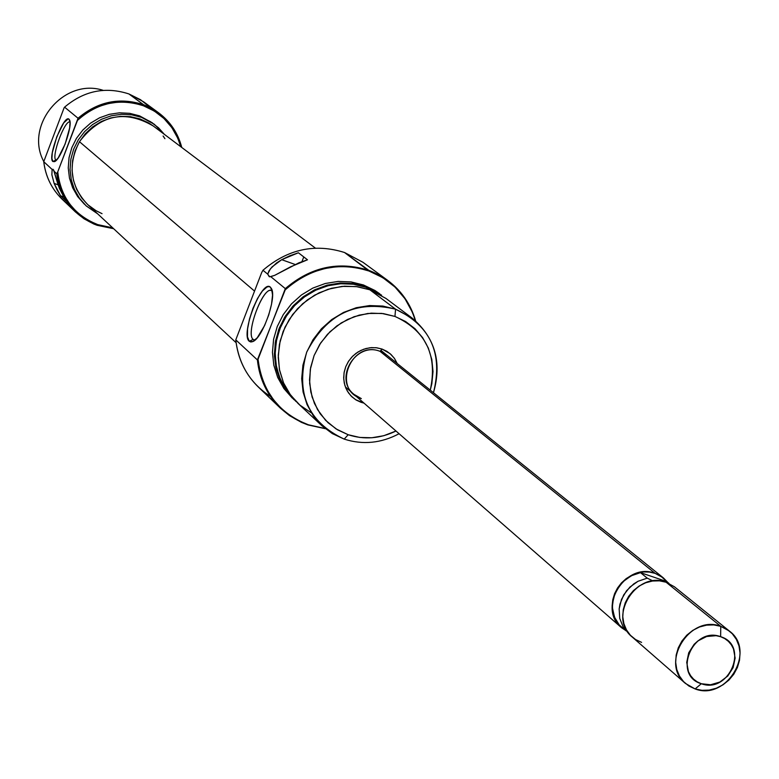 <?xml version="1.0" encoding="UTF-8"?>
<svg xmlns="http://www.w3.org/2000/svg" width="779" height="779" viewBox="0 0 779 779"><rect width="100%" height="100%" fill="white"/><g stroke="black" fill="none" stroke-linecap="round" stroke-linejoin="round"><path stroke-width="1.17" d="M386.754 355.068L380.025 351.329L382.061 349.06L390.045 353.627L394.223 358.116L397.232 363.52L394.544 358.574L391.087 354.552L386.871 351.339L382.061 349.06L376.841 347.804L371.408 347.619L365.974 348.515L360.755 350.462L355.954 353.374L351.748 357.152L348.301 361.651L345.749 366.685L344.191 372.06L343.685 377.581L344.25 383.025L345.876 388.176L348.476 392.85L351.962 396.852L356.188 400.046L361.008 402.295L361.154 400.64L361.008 402.295L364.017 403.142L355.545 399.646L350.881 395.79L347.239 390.912L344.824 385.274L343.743 379.149L344.055 372.849L345.749 366.685L348.739 360.969L352.877 355.993L357.951 352.011L363.705 349.226L369.85 347.765L376.072 347.707L382.061 349.06L380.025 351.329L386.715 355.049M280.537 408.293L289.437 415.577L301.454 422.364L307.9 424.915L325.301 428.693L307.9 424.915C278.6 413.552 261.763 391.886 257.391 359.927L285.25 289.798C310.636 267.742 338.534 261.481 368.954 271.004L368.788 270.342C338.563 260.838 310.733 266.934 285.309 288.619L258.044 359.275C262.133 391.486 278.901 413.328 308.367 424.789L325.038 428.489L308.367 424.789L298.386 420.533L289.155 414.895L280.839 407.962L273.614 399.88L267.616 390.785L262.961 380.863L259.758 370.288L258.044 359.275L257.391 359.927L235.774 339.868L261.686 272.553L235.774 339.868C237.809 358.613 245.375 374.378 258.462 387.163L280.537 408.293C267.158 395.235 259.446 379.11 257.391 359.927L235.774 339.868C238.734 364.484 250.302 383.346 270.479 396.453M387.611 280.323C401.409 290.635 410.747 304.161 415.626 320.929C408.128 296.439 392.509 279.583 368.788 270.342L387.611 280.323L362.946 262.28L344.532 252.513L363.043 262.348M253.165 339.42L255.064 340.034L253.165 339.42C245.258 333.831 263.127 286.039 271.423 290.635L272.085 291.034L270.43 287.198L271.55 288.756C276.818 297.821 262.416 338.368 252.776 341.591L249.28 341.29L253.165 339.42L249.28 341.29L250.819 341.991L252.708 341.621L257.245 337.774L264.597 325.554L268.755 314.92L271.54 304.2L272.543 295.037L271.589 288.863L270.43 287.198L268.862 286.584L266.954 287.032L262.426 290.986L257.528 298.454L252.99 308.28L249.494 319.001L247.556 329.03L247.479 336.859L249.28 341.29C240.088 334.581 261.968 278.551 270.43 287.198L272.085 291.034C264.509 283.254 244.908 333.431 253.165 339.42M311.347 412.88L299.925 405.138L290.518 395.011L283.575 382.947L279.418 369.489L278.259 355.263L280.158 340.92L285.026 327.131L292.641 314.531L302.661 303.713L314.609 295.173L327.94 289.311L342.01 286.399L356.188 286.555L369.821 289.769L357.376 286.711L344.425 286.205L331.455 288.288L318.991 292.875L307.51 299.798L297.451 308.786L289.223 319.497L283.137 331.494L279.427 344.328L278.239 357.493L279.612 370.473L283.498 382.771L289.72 393.901L298.036 403.454L321.893 425.743L313.392 415.976L307.033 404.574L303.08 391.993L301.687 378.691L302.924 365.205L306.741 352.059L312.992 339.751L321.435 328.767L331.747 319.546L343.52 312.437L356.285 307.715L369.567 305.563L382.82 306.059L395.557 309.175C355.954 299.818 326.323 314.151 306.683 352.186C295.338 393.025 307.841 421.994 344.201 439.103L348.184 434.74L336.031 428.888L325.632 420.348L317.511 409.55L312.087 397.017L309.643 383.395L310.315 369.343L314.073 355.604L320.724 342.867L329.945 331.776L341.26 322.905L354.094 316.702L367.785 313.479L381.642 313.392L394.953 316.43L395.557 309.175L369.821 289.769L395.557 309.175L412.033 318.017C435.042 337.443 442.19 362.342 433.475 392.704C443.232 353.539 430.592 325.69 395.557 309.175L394.953 316.43L405.635 321.542L414.993 328.709L422.646 337.667L428.333 348.067L431.829 359.508L433.017 371.544L431.839 383.726L430.271 390.123C437.73 355.351 425.957 330.793 394.953 316.43L383.346 313.606L371.262 313.158L359.168 315.135L347.531 319.448L336.81 325.943L327.423 334.366L319.75 344.386L314.073 355.604L310.617 367.6L309.516 379.889L310.811 392.003L314.443 403.464L320.257 413.834L328.037 422.715L337.463 429.774L348.184 434.74L344.201 439.103L332.331 433.591L321.893 425.743M381.632 295.192L363.452 284.968L365.75 287.247L353.413 284.218L340.579 283.722L327.735 285.786L315.378 290.343L304.005 297.208L294.053 306.128L285.912 316.751L279.914 328.65L276.263 341.377L275.123 354.426L276.526 367.279L280.411 379.451L286.614 390.464L292.485 397.553L284.861 387.854L279.301 376.734L276.019 364.611L275.143 351.923L276.72 339.147L280.683 326.761L286.886 315.242L295.114 305.008L305.037 296.458L316.293 289.905L328.465 285.601L341.075 283.692L353.656 284.247L365.75 287.247L365.585 286.575L353.004 283.507L339.897 283.05L326.81 285.241L314.249 290.002L302.729 297.15L292.7 306.381L284.578 317.345L278.687 329.595L275.26 342.633L274.422 355.945L276.224 368.993L280.557 381.252L287.266 392.236L296.059 401.536L285.825 390.279L279.622 379.178L275.756 366.938L274.383 354.007L275.562 340.9L279.252 328.115L285.309 316.167L293.508 305.504L303.518 296.556L314.959 289.661L327.375 285.095L340.287 283.03L353.189 283.527L365.585 286.575L363.452 284.968L351.076 281.93L338.203 281.423L325.32 283.488L312.924 288.045L301.512 294.92L291.521 303.849L283.342 314.482L277.295 326.411L273.614 339.167L272.446 352.254L273.809 365.156L277.675 377.377L283.858 388.448L294.014 399.695M368.954 271.004C392.334 280.089 407.807 296.653 415.382 320.705L412.412 312.321L405.012 298.776L395.041 287.081L382.869 277.704L368.954 271.004L344.532 252.513L368.788 270.342C338.563 260.838 310.733 266.934 285.309 288.619L285.25 289.798L294.16 282.456L303.917 276.379L314.327 271.686L325.194 268.463L336.314 266.769L347.444 266.632L358.398 268.054L368.954 271.004M361.339 398.614L353.87 394.291C333.568 378.399 356.022 341.465 380.025 351.329C351.086 339.829 331.474 389.588 361.339 398.614M399.091 433.728C381.097 443.261 362.8 445.052 344.201 439.103C362.8 445.052 381.097 443.261 399.091 433.728M412.033 318.017L385.926 298.415L369.821 289.769L386.004 298.474M365.75 287.247L379.237 294.063L365.75 287.247M379.753 293.79L374.855 290.44L363.452 284.968L351.066 281.92L338.174 281.423L325.271 283.498L312.866 288.074L301.444 294.968L291.443 303.927L283.274 314.589L277.246 326.547L273.585 339.323L272.446 352.42L273.848 365.332L277.752 377.562L283.984 388.624L292.3 398.098M270.741 276.642L285.309 288.619L270.741 276.642L269.261 276.711L267.703 274.14L270.362 268.872L276.457 263.039L281.706 259.68L298.386 252.766L307.481 259.797L290.655 266.778L274.656 275.367L269.68 276.808L267.703 274.14L269.037 270.8L272.085 266.876L281.706 259.68L289.876 255.765L298.386 252.766L307.481 259.797L298.902 262.815L274.656 275.367L270.741 276.642M262.971 270.255L267.703 274.14L262.971 270.255C287.792 249.105 314.979 243.194 344.532 252.513C314.979 243.194 287.792 249.105 262.971 270.255L261.686 272.553L262.971 270.255M395.985 431.021L383.774 435.714L371.787 437.759L359.771 437.438L348.184 434.74C364.241 439.931 380.171 438.684 395.985 431.021M303.781 256.934L301.94 261.627L303.781 256.934M295.144 264.49L281.706 259.68L295.144 264.49M153.395 126.101L148.808 123.004L139.967 118.905L130.434 116.655L120.579 116.334L110.784 117.96L101.426 121.475L92.867 126.753L85.456 133.579L79.458 141.69L254.47 291.034L79.458 141.69C67.539 165.012 70.227 185.918 87.521 204.4L236.105 342.702M315.378 248.121L153.181 125.925C124.757 109.498 100.189 114.756 79.458 141.69L75.135 150.775L72.632 160.474L72.048 170.416L73.411 180.212L76.654 189.472L81.659 197.856L87.55 204.429M88.222 205.033L96.08 210.729L102.049 213.66M164.914 138.672L163.103 136.013M158.497 112.712L143.579 101.796L128.895 93.938L143.55 104.717L158.497 112.712C170.28 121.534 178.04 133.121 181.77 147.474C176.073 126.88 163.327 112.634 143.55 104.717L128.895 93.938C105.418 86.352 83.976 90.754 64.579 107.161L78.046 118.233L77.462 120.404C97.102 102.877 119.08 97.988 143.404 105.759L143.55 104.717C119.654 97.005 97.813 101.504 78.046 118.233C97.813 101.504 119.654 97.005 143.55 104.717L143.404 105.759C162.46 113.345 174.915 126.996 180.767 146.715L177.797 138.243L171.867 127.639L163.941 118.476L154.339 111.076L143.404 105.759L134.991 103.344L126.286 102.146L117.444 102.205L108.661 103.519L100.102 106.051L91.941 109.761L84.346 114.581L77.462 120.404L57.734 171.925L78.046 118.233L64.579 107.161C83.976 90.754 105.418 86.352 128.895 93.938L140.532 99.712L150.62 107.833M69.185 204.984C54.559 194.361 46.078 179.93 43.741 161.681L52.125 169.452L51.872 174.759L54.141 183.416L58.123 184.837L54.141 183.416L56.994 189.784L60.548 195.772L63.333 196.756L60.548 195.772L65.835 200.816L59.389 188.372L53.712 170.095L52.125 169.452L53.079 169.296L53.926 171.127L56.789 173.785L57.734 171.925C60.83 197.554 74.141 215.111 97.687 224.595L89.731 221.109L82.36 216.513L75.729 210.895L69.983 204.371L65.222 197.058L61.541 189.112L59.029 180.679L57.734 171.925L56.789 173.785C60.519 198.879 73.976 216.056 97.161 225.306L97.687 224.595L112.741 227.867L97.687 224.595L97.161 225.306L113.656 228.724L97.161 225.306L93.743 223.982L84.044 218.802L75.446 211.956C64.803 201.557 58.581 188.83 56.789 173.785L53.926 171.127L57.734 183.659L59.389 188.372L65.835 200.816L60.548 195.772L54.141 183.416L51.872 174.759L52.125 169.452L43.741 161.681L64.131 107.726L43.741 161.681C45.513 176.453 51.638 188.956 62.096 199.181L75.446 211.956M70.022 122.04C64.969 119.245 51.005 156.871 55.903 160.065L52.855 161.496C47.217 157.67 63.995 113.763 69.029 119.226L69.915 121.232L69.029 119.226L68.046 118.944L63.693 122.916L56.789 136.744L52.31 152.684L51.901 158.458L52.855 161.496L55.056 161.331L58.162 157.971L65.134 144.047L69.643 127.951L70.032 122.186L69.029 119.226L69.545 119.947C73.099 125.575 60.723 159.851 54.501 161.643L52.855 161.496L55.903 160.065C51.005 156.871 64.969 119.245 70.022 122.04M43.76 161.487C24.091 125.205 64.034 77.433 103.227 90.364C64.034 77.433 24.091 125.205 43.76 161.487M152.518 122.936L139.529 115.847L129.703 113.335L119.518 112.819L109.352 114.318L99.605 117.775L90.656 123.072L82.856 129.996L76.498 138.282L71.843 147.601L69.058 157.592L68.25 167.875L69.458 178.04L72.622 187.71L77.618 196.503L86.08 205.783L79.429 198.187L74.424 189.385L71.249 179.696L70.042 169.501L70.85 159.189L73.645 149.169L78.319 139.831L84.687 131.524L92.516 124.582L101.484 119.275L111.251 115.798L121.446 114.299L131.661 114.815L141.496 117.337L139.529 115.847L129.694 113.335L119.489 112.819L109.313 114.328L99.556 117.804L90.598 123.121L82.798 130.064L76.439 138.37L71.795 147.708L69.029 157.718L68.25 168.021L69.487 178.196L72.69 187.866L77.725 196.649L84.395 204.205M154.125 124.143L139.529 115.847L141.496 117.337L131.641 114.815L121.417 114.299L111.212 115.808L101.436 119.304L92.458 124.63L84.629 131.593L78.26 139.918L73.606 149.276L70.831 159.325L70.052 169.647L71.288 179.852L74.492 189.54L79.536 198.343L86.226 205.919L97.706 213.874L86.08 205.783M141.496 117.337L154.291 124.26L164.359 134.358L158.614 127.902L150.6 121.758L141.496 117.337M64.131 107.726L64.579 107.161L64.131 107.726M655.129 573.363L663.377 577.891L667.885 582.517L660.407 575.817L655.129 573.363L380.025 351.329L655.129 573.363L649.374 572.059L643.366 571.961L637.339 573.052L631.526 575.321L626.141 578.661L621.418 582.945L617.513 588.018L614.602 593.666L612.781 599.694L612.119 605.848L612.645 611.895L614.339 617.601L617.134 622.752L620.921 627.144L627.572 631.701L621.632 627.786C596.636 608.311 625.41 561.484 655.129 573.363M729.378 631.048C756.623 650.738 726.71 701.197 695.111 688.938L685.51 683.485C659.443 663.202 689.746 614.027 720.77 626.345L666.113 582.234L720.77 626.345L720.624 636.686C749.544 645.158 729.329 694.293 701.334 683.728L695.111 688.938L702.006 690.33L709.192 690.087L716.3 688.217L722.99 684.819L728.92 680.077L733.799 674.205L737.392 667.506L739.505 660.319L740.05 652.997L738.979 645.888L736.35 639.374L732.299 633.765L727.011 629.344L720.77 626.345L729.378 631.048L674.429 586.791L666.113 582.234L674.468 586.821M641.594 642.393L635.557 639.53L630.425 635.294L626.462 629.899L623.872 623.619L622.781 616.764L623.249 609.684L625.264 602.732L628.711 596.256L633.424 590.589L639.16 586.022L645.635 582.78L652.52 581.017L659.462 580.832L666.113 582.234C636.18 570.277 607.143 617.504 632.324 637.115L685.51 683.485M701.334 683.728L697.186 681.849L693.563 679.122L690.603 675.675L688.432 671.634L686.727 662.384L688.714 652.802L694.108 644.34L697.838 640.951L706.641 636.511L716.105 635.683L720.624 636.686L724.762 638.595L728.375 641.331L731.315 644.788L733.467 648.839L735.133 658.07L733.127 667.613L727.752 676.036L719.835 682.053L710.555 684.76L701.334 683.728C672.277 675.451 692.512 625.936 720.624 636.686L720.77 626.345L713.866 624.914L706.66 625.128L699.513 626.978L692.784 630.377L686.805 635.148L681.898 641.049L678.295 647.787L676.182 655.022L675.675 662.384L676.776 669.502L679.454 676.016L683.543 681.606L688.85 685.987L695.111 688.938L701.334 683.728M647.232 578.145L638.02 581.28L633.775 583.87L626.53 590.764L621.496 599.382L619.159 608.905L619.733 618.419L623.161 627.007L625.849 630.698L627.436 631.496L625.849 630.698L623.161 627.007L619.733 618.419L619.159 608.905L619.967 604.085L623.706 594.903L629.919 587.054L638.02 581.28L647.232 578.145L640.484 572.643L666.688 581.543L668.966 583.383L666.688 581.543L640.484 572.643L631.321 575.759L623.258 581.494L619.889 585.185L614.884 593.764L612.557 603.238L612.479 608.029L614.504 617.153L619.227 624.924L614.952 618.214L612.713 610.395L612.421 606.247L613.521 597.853L616.764 589.849L619.13 586.178L625.128 579.839L632.421 575.214L636.394 573.656L640.484 572.643L647.232 578.145L652.481 580.696L647.232 578.145M653.016 580.949L652.481 580.696L653.016 580.949M619.227 624.924L625.849 630.698L619.227 624.924M253.594 341.153L252.776 341.591M663.289 577.823L380.892 350.355M621.632 627.786L345.35 386.861"/></g></svg>
